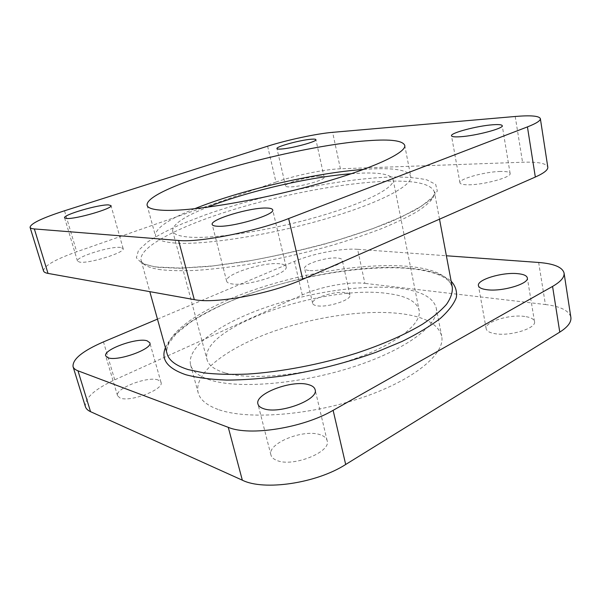 <?xml version="1.0" encoding="UTF-8"?>
<svg xmlns="http://www.w3.org/2000/svg" width="601" height="601" viewBox="0 0 601 601"><rect width="100%" height="100%" fill="white"/><g stroke="black" fill="none" stroke-linecap="round" stroke-linejoin="round"><path stroke-width="0.45" stroke-dasharray="3 2.25" d="M308.891 270.488C306.3 270.187 304.872 269.526 304.609 268.519C302.934 264.32 326.779 256.8 337.544 258.039C340.384 258.295 341.954 258.971 342.254 260.06C344.185 264.17 319.386 271.983 308.891 270.488M345.147 292.612C334.381 290.831 310.837 298.569 312.648 303.392C312.948 304.557 314.398 305.346 316.99 305.774C327.507 307.84 351.968 299.809 349.91 295.068C349.579 293.821 347.994 293.003 345.147 292.612M319.537 176.258C308.816 176.333 284.243 183.328 285.573 185.972C285.753 186.626 287.135 186.941 289.72 186.926C300.154 187.046 325.742 179.767 324.119 177.205C323.909 176.506 322.376 176.191 319.537 176.258M158.213 380.027C148.011 375.813 114.551 388.569 117.556 395.758L119.937 397.922C129.688 402.67 164.501 389.298 161.015 382.364L158.213 380.027M120.598 247.439C110.809 245.967 75.373 257.04 77.461 261.059L79.587 262.111C88.835 263.967 125.819 252.345 123.145 248.551L120.598 247.439M524.793 316.472C509.43 314.09 484.241 322.031 486.179 328.77C486.712 331.136 489.672 332.781 495.074 333.698C510.136 336.507 536.701 328.259 534.507 321.565C533.891 319.003 530.653 317.305 524.793 316.472M500.52 171.465C484.939 171.676 458.518 179.015 459.945 182.802C460.298 184.154 463.206 184.815 468.675 184.792C483.918 184.875 511.872 177.182 510.114 173.449C509.663 171.999 506.47 171.338 500.52 171.465M320.528 434.861C304.234 428.49 266.979 443.283 270.923 454.98C271.524 457.248 273.417 459.029 276.588 460.321C292.281 467.653 331.624 452.027 327.132 440.638C326.463 438.069 324.262 436.138 320.528 434.861M279.878 263.809C263.794 261.623 223.933 274.462 226.645 281.208C227.005 282.53 228.748 283.432 231.873 283.897C247.214 286.775 289.532 273.124 286.068 266.641C285.648 265.146 283.582 264.2 279.878 263.809M218.095 409.439C206.646 405.232 199.998 399.657 198.165 392.731C193.484 373.116 226.419 348.595 270.089 332.616C313.992 316.599 367.384 308.794 404.06 314.075C425.914 317.305 438.445 324.638 441.66 336.064C445.664 353.328 414.728 379.824 361.892 397.712C309.177 415.674 246.62 420.001 218.095 409.439M210.215 380.012C198.818 376.339 192.275 371.313 190.592 364.935C186.355 346.89 219.928 323.601 264.042 308.005C308.396 292.364 362.072 284.108 398.801 288.24C420.677 290.786 433.141 297.3 436.183 307.78C439.932 323.639 408.387 348.753 354.928 366.355C301.582 384.016 238.612 389.23 210.215 380.012M224.902 372.86C214.452 369.705 208.479 365.265 206.984 359.541C198.901 326.906 325.103 284.055 387.893 293.543C406.193 295.857 416.591 301.401 419.092 310.184C422.345 323.931 395.097 345.447 349.549 360.532C304.098 375.67 250.099 380.493 224.902 372.86M351.465 173.704L362.914 173.073C381.274 172.532 391.349 174.726 393.122 179.654C395.233 187.452 365.483 203.108 317.463 216.871C269.541 230.656 213.926 239.123 189.262 237.117C179.03 236.283 173.494 234.232 172.66 230.957C172.374 224.511 183.966 216.6 207.413 207.225M363.695 169.407L374.468 168.813C396.45 168.032 408.545 170.579 410.753 176.454C413.218 185.439 378.78 203.701 322.384 219.808C266.085 235.945 201.23 245.569 173.524 242.917C162.39 241.872 156.365 239.521 155.434 235.87C155.133 228.44 168.175 219.403 194.544 208.772M85.417 406.697C84.568 398.335 94.342 389.373 114.731 379.824L302.28 294.933C320.16 286.7 348.79 281.366 364.89 283.379L357.61 249.317L446.378 255.771M538.654 262.472L545.408 304.527L364.89 283.379M545.408 304.527C560.665 306.412 569.147 310.694 570.867 317.366M357.61 249.317C341.511 248.033 312.64 253.592 294.46 261.375L157.47 319.131M43.512 270.931C43.798 265.973 54.864 259.587 76.695 251.781L64.517 210.778M267.603 146.208L275.972 182.08L76.695 251.781M275.972 182.08C294.881 175.394 324.307 169.294 340.406 168.783L522.562 162.24C538.083 161.737 546.497 163.367 547.804 167.131M407.628 266.341C364.762 262.765 303.558 272.696 252.66 290.306C202.124 307.87 162.51 333.795 167.131 353.801C166.259 351.209 166.845 347.686 168.881 343.239L175.965 334.043L189.683 322.782C201.26 315.3 214.692 308.178 229.98 301.401C284.994 278.293 359.653 264.207 409.897 268.542C422.728 269.864 433.178 272.321 441.254 275.904C449.037 280.299 448.053 280.434 450.187 282.605L452.32 287.436C448.722 275.626 433.824 268.594 407.628 266.341M165.425 347.678C184.176 304.369 330.685 260.195 410.506 268.369C429.422 270.052 442.967 274.319 451.148 281.193M160.813 269.721C148.823 267.971 142.249 264.853 141.092 260.361C138.32 246.808 180.495 225.833 232.722 209.802C285.325 193.717 347.573 182.095 390.612 181.149C416.914 180.608 431.518 184.259 434.433 192.102L433.193 197.661C430.226 201.883 424.809 206.571 416.944 211.71C407.666 217.059 396.104 222.61 382.251 228.365C367.234 234.135 350.661 239.746 332.533 245.193C304.061 253.239 275.513 259.692 246.891 264.553C228.635 267.332 211.868 269.271 196.587 270.36C182.449 270.961 170.526 270.743 160.813 269.721M392.318 176.987C340.632 178.429 262.975 194.484 204.994 214.993L181.833 223.955C167.927 230.07 156.47 236.103 147.47 242.045L138.463 250.437L136.374 257.776L142.129 263.538L156.298 267.197L178.873 268.279L209.028 266.446L245.058 261.623C271.246 256.98 297.57 251.188 324.037 244.239C349.579 236.854 372.229 229.199 391.972 221.273L415.652 209.907L430.812 199.652L437.318 191.043L435.687 184.409L426.868 179.872C417.868 177.873 406.351 176.912 392.318 176.987M294.46 261.375L302.28 294.933M114.731 379.824L103.47 341.894M340.406 168.783L332.623 132.333M515.215 116.481L522.562 162.24M439.511 219.17L434.433 192.102L435.034 192.14L434.455 194.439L432.397 197.346L421.699 206.015L401.881 216.728L371.831 229.041L334.704 241.129C307.306 248.746 279.638 255.17 251.714 260.413L213.122 265.912L180.826 268.099L156.996 267.017C149.138 265.875 143.962 264.185 141.46 261.938L140.566 260.661L141.092 260.361L149.814 291.643M312.648 303.392L304.609 268.519M285.573 185.972L276.948 148.575M117.556 395.758L105.701 355.92M77.461 261.059L64.585 217.802M486.179 328.77L478.434 285.67M459.945 182.802L451.494 135.781M270.923 454.98L257.949 404.037M226.645 281.208L212.191 224.474M190.592 364.935L198.165 392.731M172.66 230.957L206.984 359.541M147.102 205.302L155.434 235.87M404.728 145.352L410.753 176.454M393.122 179.654L419.092 310.184M436.183 307.78L441.66 336.064M286.068 266.641L272.666 209.847M327.132 440.638L315.089 389.621M510.114 173.449L502.248 125.699M534.507 321.565L527.31 277.85M123.145 248.551L110.99 205.61M161.015 382.364L149.814 342.78M324.119 177.205L315.901 139.65M349.91 295.068L342.254 260.06"/><path stroke-width="0.9" d="M311.386 139.214C300.688 139.913 275.776 146.652 276.948 148.575C277.091 149.056 278.451 149.213 281.028 149.04C291.425 148.515 317.381 141.498 315.901 139.65C315.728 139.139 314.225 138.996 311.386 139.214M108.007 357.768L105.701 355.92C102.951 349.639 136.99 337.364 147.08 340.79L149.814 342.78C153.067 348.805 117.616 361.682 108.007 357.768M108.533 204.903C98.895 204.363 62.812 214.857 64.585 217.802L66.621 218.479C75.696 219.357 113.386 208.337 110.99 205.61L108.533 204.903M487.283 289.765C481.867 289.111 478.914 287.751 478.434 285.67C476.646 279.773 502.196 272.005 517.626 273.65C523.509 274.206 526.739 275.604 527.31 277.85C529.376 283.702 502.406 291.793 487.283 289.765M492.7 124.775C477.066 125.864 450.239 132.994 451.494 135.781C451.779 136.773 454.672 137.103 460.156 136.758C475.451 135.909 503.863 128.411 502.248 125.699C501.858 124.632 498.68 124.324 492.7 124.775M263.486 408.635C260.323 407.568 258.475 406.036 257.949 404.037C254.343 393.73 292.356 379.479 308.598 384.67C312.325 385.707 314.488 387.352 315.089 389.621C319.296 399.635 279.089 414.713 263.486 408.635M266.626 208.044C250.64 207.315 209.914 219.463 212.191 224.474C212.469 225.465 214.151 226.051 217.254 226.231C232.459 227.539 275.761 214.595 272.666 209.847C272.328 208.727 270.315 208.126 266.626 208.044M207.413 207.225C246.65 191.494 309.312 176.912 351.465 173.704M194.544 208.772C240.49 190.164 314.248 172.998 363.695 169.407M164.809 210.342C153.751 209.952 147.846 208.277 147.102 205.302C144.405 187.234 295.812 145.134 368.729 140.657C390.725 139.049 402.723 140.619 404.728 145.352C406.877 152.624 371.734 169.151 314.623 184.875C257.619 200.614 192.32 211.349 164.809 210.342M552.567 286.422C560.793 281.659 564.624 277.196 564.061 273.042L570.867 317.366C571.513 322.091 567.817 327.012 559.771 332.12L552.567 286.422L333.127 410.333L345.68 464.483L559.771 332.12M345.68 464.483C316.487 483.332 263.839 491.04 242.331 480.184L90.541 411.67C87.761 410.393 86.056 408.733 85.417 406.697L73.029 366.557C73.585 368.345 75.238 369.765 77.98 370.809L228.275 427.341C249.61 436.416 303.077 428.002 333.127 410.333M446.378 255.771L538.654 262.472C553.994 263.681 562.461 267.205 564.061 273.042M157.47 319.131L103.47 341.894C82.653 350.946 72.503 359.165 73.029 366.557M48.02 273.41L194.303 299.621L178.58 240.475L34.347 228.936L48.02 273.41C45.383 272.922 43.881 272.095 43.512 270.931L30.05 227.306C30.32 228.177 31.755 228.718 34.347 228.936M178.58 240.475C199.179 242.706 255.478 231.64 288.645 218.561L527.438 126.901C536.295 123.438 540.6 120.696 540.367 118.652L547.804 167.131C548.15 169.85 543.988 173.156 535.333 177.04L302.739 279.307C270.57 293.912 215.166 304.106 194.303 299.621M30.05 227.306C30.719 223.512 42.205 217.998 64.517 210.778L267.603 146.208C286.85 140.033 316.532 133.677 332.623 132.333L515.215 116.481C530.811 115.167 539.195 115.895 540.367 118.652M149.814 291.643L167.131 353.801C168.904 360.45 175.898 365.709 188.136 369.577L204.032 372.92C216.676 374.325 231.122 374.708 247.364 374.085C281.028 371.951 320.641 364.409 356.37 353.193C382.672 344.501 405.405 334.457 422.533 324.187C432.893 317.366 440.871 310.762 446.49 304.376C450.727 298.224 452.666 292.582 452.32 287.436L439.511 219.17M451.148 281.193C455.438 285.843 457.173 291.245 456.362 297.397C453.935 303.933 448.586 310.942 440.308 318.44C430.316 326.095 417.605 333.75 402.174 341.391L376.038 352.276C346.694 362.749 315.976 370.592 283.89 375.805C263.343 378.555 244.322 379.982 226.817 380.102C210.598 379.471 196.933 377.683 185.844 374.739C167.409 368.353 160.602 359.33 165.425 347.678M242.331 480.184L228.275 427.341M77.98 370.809L90.541 411.67M535.333 177.04L527.438 126.901M288.645 218.561L302.739 279.307"/></g></svg>
